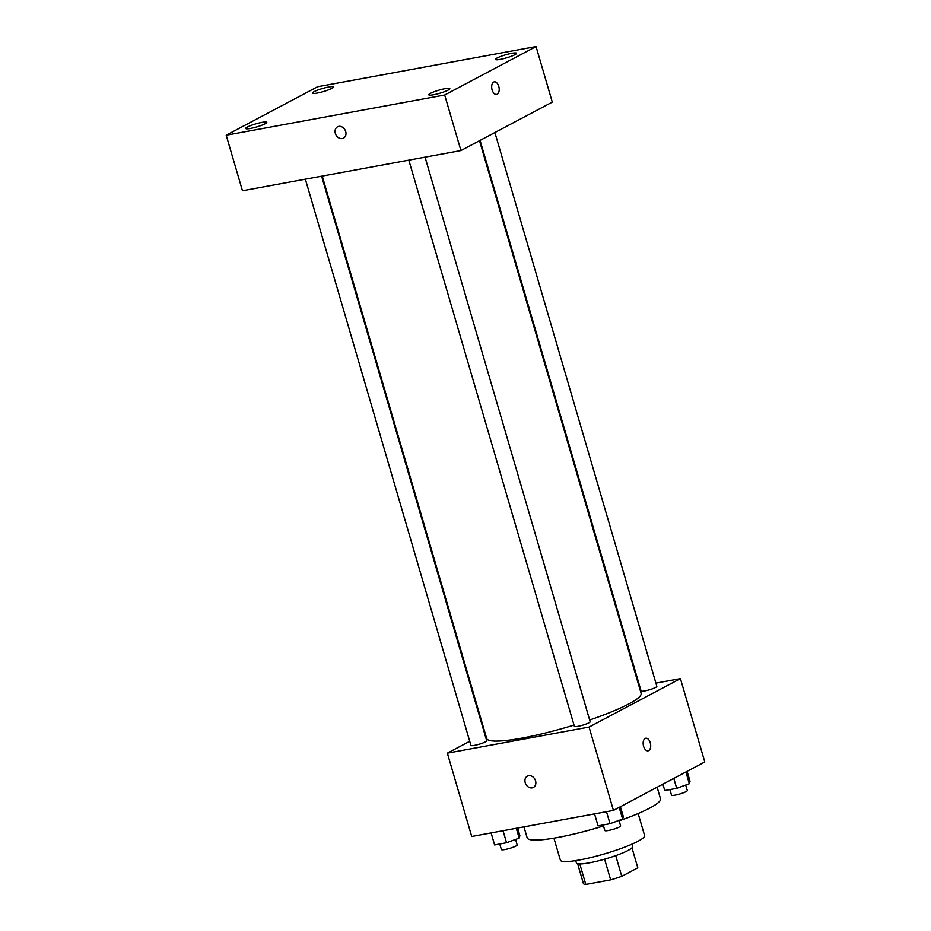 <?xml version="1.0" encoding="UTF-8"?>
<svg xmlns="http://www.w3.org/2000/svg" width="931" height="931" viewBox="0 0 931 931"><rect width="100%" height="100%" fill="white"/><g stroke="black" fill="none" stroke-linecap="round" stroke-linejoin="round"><path stroke-width="1.4" d="M637.793 867.82A28.314 4.12 -16.3 0 0 637.77 867.657L631.974 847.85L637.793 867.82L621.768 876.315A28.314 4.12 -16.3 0 1 610.655 879.876L585.797 884.45A28.314 4.12 -16.3 0 1 583.411 883.554L577.627 863.747M579.792 863.933L585.797 884.45M604.591 859.173L610.655 879.876M631.881 844.184L632.58 846.558A29.257 4.259 163.7 0 1 618.475 854.623A29.257 4.259 163.7 0 1 589.276 862.839A29.257 4.259 163.7 0 1 576.429 862.979L575.73 860.605M615.717 855.624L621.768 876.315M638.154 813.519L644.589 835.514A43.873 6.389 163.7 0 1 623.433 847.606A43.873 6.389 163.7 0 1 579.629 859.941A43.873 6.389 163.7 0 1 560.357 860.139L553.922 838.144M603.509 825.96A69.476 10.113 163.7 0 1 557.681 837.493A69.476 10.113 163.7 0 1 527.155 837.807L523.955 826.868M657.135 787.219L660.521 798.81A69.476 10.113 163.7 0 1 619.127 820.828M655.901 683.121L680.421 678.618L704.79 761.942L613.436 810.401L471.714 836.48L447.346 753.144L469.724 741.285M680.421 678.618L589.067 727.064L613.436 810.401M589.067 727.064L447.346 753.144M533.393 787.428A6.401 5.167 62.1 0 1 525.224 782.715A6.401 5.167 62.1 0 1 527.388 776.117A6.401 5.167 62.1 0 1 534.964 779.352A6.401 5.167 62.1 0 1 533.393 787.428A6.401 5.167 62.1 0 1 525.224 782.727A6.401 5.167 62.1 0 1 527.4 776.117M322.231 176.087L486.68 738.458A80.45 11.707 -16.3 0 0 574.008 725.074M589.649 720.012A80.45 11.707 -16.3 0 0 641.098 693.304L479.512 140.697M639.027 686.228L639.644 686.124M480.07 140.406L641.075 690.977A8.216 1.199 -16.3 0 0 649.291 689.824A8.216 1.199 -16.3 0 0 656.855 686.368L494.896 132.539M408.814 160.144L574.38 726.355A8.216 1.199 -16.3 0 0 582.608 725.191A8.216 1.199 -16.3 0 0 590.161 721.734L425.06 157.153M305.356 179.194L470.923 745.394A8.216 1.199 -16.3 0 0 479.151 744.23A8.216 1.199 -16.3 0 0 486.704 740.773L321.614 176.192M648.709 750.584A6.401 3.654 -100.4 0 1 648.092 750.793A6.401 3.654 -100.4 0 1 643.333 745.161A6.401 3.654 -100.4 0 1 645.777 738.213A6.401 3.654 -100.4 0 1 650.408 743.287A6.401 3.654 -100.4 0 1 648.709 750.584M645.765 738.213A6.401 3.654 -100.4 0 1 650.397 743.287A6.401 3.654 -100.4 0 1 648.698 750.584A6.401 3.654 -100.4 0 1 648.081 750.793M460.926 150.554L242.456 190.762L226.21 135.216L317.564 86.758L536.047 46.55L444.681 94.997L460.926 150.554L552.292 102.107L536.047 46.55M494.28 81.847A6.401 3.654 -100.4 0 1 498.911 86.92A6.401 3.654 -100.4 0 1 497.212 94.217A6.401 3.654 -100.4 0 1 496.595 94.427A6.401 3.654 -100.4 0 1 491.847 88.794A6.401 3.654 -100.4 0 1 494.28 81.847A6.401 3.654 -100.4 0 1 498.911 86.92A6.401 3.654 -100.4 0 1 497.224 94.217A6.401 3.654 -100.4 0 1 496.595 94.427M444.681 94.997L226.21 135.216M338.744 126.395A6.401 5.167 62.1 0 1 345.424 130.771A6.401 5.167 62.1 0 1 343.516 138.125A6.401 5.167 62.1 0 1 335.951 134.89A6.401 5.167 62.1 0 1 337.522 126.814A6.401 5.167 62.1 0 1 338.744 126.395M511.713 53.323A10.974 1.594 -16.3 0 0 497.142 57.978A10.974 1.594 -16.3 0 0 495.467 59.433A10.974 1.594 -16.3 0 0 506.441 57.885A10.974 1.594 -16.3 0 0 516.53 53.276A10.974 1.594 -16.3 0 0 511.713 53.323M328.655 87.014A10.974 1.594 -16.3 0 0 314.084 91.669A10.974 1.594 -16.3 0 0 312.42 93.123A10.974 1.594 -16.3 0 0 323.394 91.575A10.974 1.594 -16.3 0 0 333.473 86.967A10.974 1.594 -16.3 0 0 328.655 87.014M261.96 122.38A10.974 1.594 -16.3 0 0 247.402 127.035A10.974 1.594 -16.3 0 0 245.726 128.49A10.974 1.594 -16.3 0 0 256.7 126.942A10.974 1.594 -16.3 0 0 266.778 122.333A10.974 1.594 -16.3 0 0 261.96 122.38M445.018 88.689A10.974 1.594 -16.3 0 0 430.448 93.344A10.974 1.594 -16.3 0 0 428.772 94.799A10.974 1.594 -16.3 0 0 439.746 93.251A10.974 1.594 -16.3 0 0 449.836 88.643A10.974 1.594 -16.3 0 0 445.018 88.689M343.527 138.114A6.401 5.167 62.1 0 1 335.951 134.89A6.401 5.167 62.1 0 1 337.522 126.814M687.113 771.322L690.022 781.272L689.324 783.704L676.697 788.336L664.757 790.524L662.907 784.158M685.891 771.974L689.324 783.704M673.788 778.386L676.697 788.336M669.901 789.581L671.53 795.144A8.216 1.199 -16.3 0 0 679.758 793.992A8.216 1.199 -16.3 0 0 687.311 790.535L685.705 785.031M517.636 828.031L519.87 835.677L519.172 838.109L506.545 842.741L494.617 844.941L491.103 832.908M516.298 828.276L519.172 838.109M503.031 830.72L506.545 842.741M499.761 843.986L501.39 849.561A8.216 1.199 -16.3 0 0 509.606 848.397A8.216 1.199 -16.3 0 0 517.17 844.941L515.553 839.436M620.418 806.688L623.328 816.638L622.63 819.071L610.003 823.702L598.074 825.902L594.548 813.869M619.196 807.34L622.63 819.071M606.488 811.681L610.003 823.702M603.207 824.947L604.836 830.522A8.216 1.199 -16.3 0 0 613.063 829.358A8.216 1.199 -16.3 0 0 620.616 825.902L619.01 820.397"/></g></svg>
